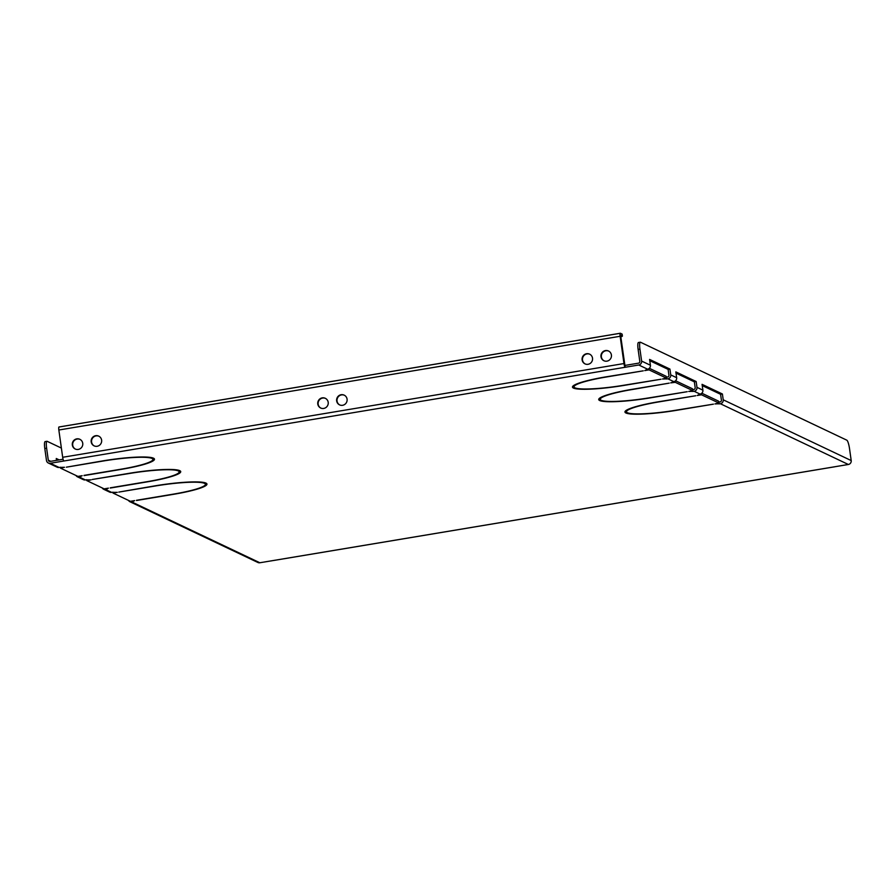<?xml version="1.0" encoding="UTF-8"?>
<svg xmlns="http://www.w3.org/2000/svg" width="896" height="896" viewBox="0 0 896 896"><rect width="100%" height="100%" fill="white"/><g stroke="black" fill="none" stroke-linecap="round" stroke-linejoin="round"><path stroke-width="1.34" d="M325.483 398.395A5.387 5.242 -64.6 0 0 318.192 402.517A5.387 5.242 -64.6 0 0 320.869 408.106M322.235 397.869A5.387 5.242 115.4 0 1 328.182 403.872A5.387 5.242 115.4 0 1 320.667 408.016A5.387 5.242 115.4 0 1 322.235 397.869M344.366 395.237A5.387 5.242 -64.6 0 0 337.075 399.358A5.387 5.242 -64.6 0 0 339.752 404.958M341.118 394.722A5.387 5.242 115.4 0 1 347.066 400.725A5.387 5.242 115.4 0 1 339.55 404.869A5.387 5.242 115.4 0 1 341.118 394.722M80.024 439.376A5.387 5.242 -64.6 0 0 72.733 443.509A5.387 5.242 -64.6 0 0 75.41 449.098M76.787 438.861A5.387 5.242 115.4 0 1 82.723 444.864A5.387 5.242 115.4 0 1 75.219 449.008A5.387 5.242 115.4 0 1 76.787 438.861M589.826 354.245A5.387 5.242 -64.6 0 0 582.534 358.378A5.387 5.242 -64.6 0 0 585.211 363.966M586.578 353.73A5.387 5.242 115.4 0 1 592.514 359.733A5.387 5.242 115.4 0 1 585.01 363.877A5.387 5.242 115.4 0 1 586.578 353.73M98.907 436.229A5.387 5.242 -64.6 0 0 91.616 440.35A5.387 5.242 -64.6 0 0 94.293 445.95M95.659 435.702A5.387 5.242 115.4 0 1 101.606 441.717A5.387 5.242 115.4 0 1 94.102 445.861A5.387 5.242 115.4 0 1 95.659 435.702M608.698 351.098A5.387 5.242 -64.6 0 0 601.406 355.219A5.387 5.242 -64.6 0 0 604.094 360.819M605.461 350.571A5.387 5.242 115.4 0 1 611.397 356.586A5.387 5.242 115.4 0 1 603.893 360.73A5.387 5.242 115.4 0 1 605.461 350.571M574.795 387.744A41.362 5.398 -8 0 1 574.022 386.893A41.362 5.398 -8 0 1 606.29 377.014L643.261 370.832L605.954 376.858A42.918 5.6 -8 0 0 572.477 387.106A42.918 5.6 -8 0 0 573.283 387.99L574.795 387.744M601.037 400.198A41.362 5.398 -8 0 1 600.264 399.347A41.362 5.398 -8 0 1 632.52 389.469L669.178 383.141L632.195 389.312A42.918 5.6 -8 0 0 598.718 399.571A42.918 5.6 -8 0 0 599.525 400.456L601.037 400.198M627.267 412.653A41.362 5.398 -8 0 1 626.506 411.802A41.362 5.398 -8 0 1 658.762 401.923L695.744 395.752L658.437 401.766A42.918 5.6 -8 0 0 624.96 412.026A42.918 5.6 -8 0 0 625.755 412.91L627.267 412.653M136.506 500.506L173.477 494.323A42.918 5.6 172 0 0 206.954 484.075A42.918 5.6 172 0 0 206.158 483.19L204.646 483.437A41.362 5.398 172 0 1 205.408 484.288A41.362 5.398 172 0 1 173.152 494.166L136.472 500.293M110.264 488.051L147.235 481.869A42.918 5.6 172 0 0 180.723 471.621A42.918 5.6 172 0 0 179.917 470.736L178.405 470.982A41.362 5.398 172 0 1 179.178 471.834A41.362 5.398 172 0 1 146.91 481.712L110.23 487.838M84.022 475.586L121.005 469.414A42.918 5.6 172 0 0 154.482 459.166A42.918 5.6 172 0 0 153.675 458.282L152.163 458.528A41.362 5.398 172 0 1 152.936 459.379A41.362 5.398 172 0 1 120.669 469.258L84 475.384M151.838 458.371L153.35 458.125A42.918 5.6 172 0 0 102.962 460.858L66.315 467.186L103.286 461.003A41.362 5.398 172 0 1 151.838 458.371L151.738 457.643M204.322 483.28L205.822 483.034A42.918 5.6 172 0 0 155.445 485.766L118.787 492.094L155.77 485.923A41.362 5.398 172 0 1 204.322 483.28L204.21 482.552M178.08 470.826L179.592 470.579A42.918 5.6 172 0 0 129.203 473.312L92.221 479.483L129.528 473.469A41.362 5.398 172 0 1 178.08 470.826L177.979 470.098M660.968 379.243L623.672 385.269A41.362 5.398 -8 0 1 575.12 387.901L573.608 388.147A42.918 5.6 -8 0 0 623.997 385.414L660.968 379.243M713.451 404.152L676.144 410.178A41.362 5.398 -8 0 1 627.603 412.81L626.091 413.067A42.918 5.6 -8 0 0 676.48 410.334L713.451 404.152M687.21 391.698L649.914 397.723A41.362 5.398 -8 0 1 601.362 400.355L599.85 400.602A42.918 5.6 -8 0 0 650.238 397.88L687.21 391.698M667.89 378.829L662.48 378.997L666.411 378.123L649.029 369.869L644.773 370.586L647.562 369.174A3.438 3.338 115.4 0 0 650.406 365.243L649.589 359.419L669.928 369.074L670.746 374.898A3.438 3.338 115.4 0 1 667.89 378.829L673.792 381.629L670.678 382.883L675.27 382.323L692.653 390.578L688.722 391.451L694.131 391.283L700.034 394.083L697.245 395.494L701.512 394.789L718.894 403.032L714.963 403.906L720.373 403.738L848.355 464.486L834.758 466.76A3.438 0.661 80.5 0 0 834.848 466.771A3.438 0.661 80.5 0 0 834.926 466.726M620.57 335.104L625.173 367.27L638.77 364.997A3.438 3.338 -64.6 0 0 641.614 361.077L639.934 349.126L638.12 349.429A7.806 1.501 -99.5 0 1 638.478 342.507L640.293 342.205A7.806 1.501 80.5 0 0 639.934 349.126M61.376 448.067L47.174 441.325A7.806 1.501 80.5 0 0 46.973 441.291A7.806 1.501 80.5 0 0 46.614 448.202L44.8 448.504L46.48 460.454A3.438 3.338 -64.6 0 0 50.277 463.277L63.874 461.003A3.438 0.661 -99.5 0 1 62.675 457.285L623.974 363.552A3.438 0.661 80.5 0 0 625.173 367.27L63.874 461.003M48.328 463.008L57.12 467.174A3.438 3.338 -64.6 0 0 59.069 467.443L64.478 467.275L60.547 468.149L77.93 476.403L82.186 475.686L79.397 477.098A3.438 3.338 -64.6 0 1 76.014 475.496M77.459 476.829L83.362 479.629A3.438 3.338 -64.6 0 0 85.31 479.898L91.045 479.886L86.778 480.603L104.16 488.858L108.427 488.141L105.638 489.552A3.438 3.338 -64.6 0 1 102.256 487.95M103.69 489.283L109.603 492.083A3.438 3.338 -64.6 0 0 111.541 492.352L117.286 492.341L113.019 493.058L130.402 501.312L134.669 500.595L131.88 502.006A3.438 3.338 -64.6 0 1 128.498 500.405M273.627 560.459A3.438 0.661 -99.5 0 1 273.549 560.504A3.438 0.661 -99.5 0 1 273.459 560.493L259.862 562.755A3.438 3.338 115.4 0 1 257.914 562.486L129.931 501.738M573.899 386.008L573.026 386.154A42.918 5.6 -8 0 1 572.936 386.109M600.141 398.462L599.267 398.608A42.918 5.6 -8 0 1 599.178 398.563M179.122 471.475A42.918 5.6 172 0 0 180.006 470.781M152.88 459.021A42.918 5.6 172 0 0 153.765 458.326M205.363 483.93A42.918 5.6 172 0 0 206.237 483.235M626.382 410.917L625.498 411.062A42.918 5.6 -8 0 1 625.419 411.018M649.768 360.674L668.114 369.376L668.931 375.2A1.557 1.523 115.4 0 1 667.632 376.992L666.288 377.182M675.562 380.755L692.395 388.741L692.653 390.578M675.998 373.128L694.344 381.83L695.173 387.654A1.557 1.523 115.4 0 1 693.874 389.446L692.518 389.648M701.803 393.21L718.637 401.195L718.894 403.032M702.24 385.582L720.586 394.296L721.403 400.109A1.557 1.523 115.4 0 1 720.115 401.901L718.76 402.102M46.614 448.202L48.294 460.152A1.557 1.523 -64.6 0 0 50.019 461.44L63.067 459.256M624.915 365.434L638.512 363.16A1.557 1.523 -64.6 0 0 639.8 361.379L638.12 349.429M649.32 368.301L666.154 376.286L666.411 378.123M694.131 391.283A3.438 3.338 115.4 0 0 696.976 387.352L696.158 381.528L675.83 371.885L676.648 377.698A3.438 3.338 115.4 0 1 673.792 381.629M696.976 387.352L702.89 390.163L702.061 384.339L722.4 393.994L723.218 399.806A3.438 3.338 115.4 0 1 720.373 403.738M640.293 342.205A7.806 1.501 80.5 0 1 640.494 342.238L846.798 440.171A7.806 1.501 80.5 0 1 849.52 448.605L851.2 460.566A3.438 3.338 115.4 0 1 848.355 464.486M702.89 390.163A3.438 3.338 115.4 0 1 700.034 394.083M623.974 363.552L620.144 336.28L58.845 430.013L62.675 457.285M44.8 448.504A7.806 1.501 -99.5 0 1 45.158 441.594L46.973 441.291M57.389 460.208L56.437 459.749M59.203 459.906L56.269 458.506L56.526 460.354M80.483 475.966L80.606 476.896M60.413 467.242L60.547 468.149M58.845 430.013A3.438 0.661 -99.5 0 1 59.002 426.978A3.438 0.661 -99.5 0 1 59.091 426.989L620.222 333.29M620.648 335.093L622.227 335.843L621.97 334.006L620.39 333.256A3.438 0.661 80.5 0 0 620.301 333.245A3.438 0.661 80.5 0 0 620.144 336.28M621.97 334.006A7.806 1.019 -8 0 1 622.138 334.174L622.395 336.011A7.806 1.019 172 0 0 622.227 335.843M620.603 336.941A7.806 1.019 172 0 0 622.395 336.011M132.955 500.886L133.09 501.805M112.896 492.162L113.019 493.058M106.714 488.432L106.848 489.35M86.654 479.696L86.778 480.603M692.664 389.648L692.922 391.485M675.102 381.114L675.27 382.323M696.158 381.528L694.344 381.83M718.906 402.102L719.163 403.939M701.344 393.568L701.512 394.789M722.4 393.994L720.586 394.296M666.422 377.194L666.68 379.03M648.861 368.659L649.029 369.869M669.928 369.074L668.114 369.376M625.498 411.062L625.755 412.91M599.267 398.608L599.525 400.456M573.026 386.154L573.283 387.99M638.77 364.997L647.562 369.174M59.069 467.443L50.277 463.277M85.31 479.898L79.397 477.098M111.541 492.352L105.638 489.552M259.862 562.755L131.88 502.006M273.459 560.493L834.758 466.76M670.746 374.898L676.648 377.698M723.218 399.806L851.2 460.566M50.736 461.317L48.294 460.152M641.614 361.077L650.406 365.243M834.848 466.771L273.549 560.504M152.802 458.427L152.936 459.379M59.002 426.978L620.301 333.245M179.043 470.882L179.178 471.834M205.274 483.336L205.408 484.288M626.293 410.323L626.506 411.802M600.051 397.869L600.264 399.347M573.81 385.414L574.022 386.893"/></g></svg>
